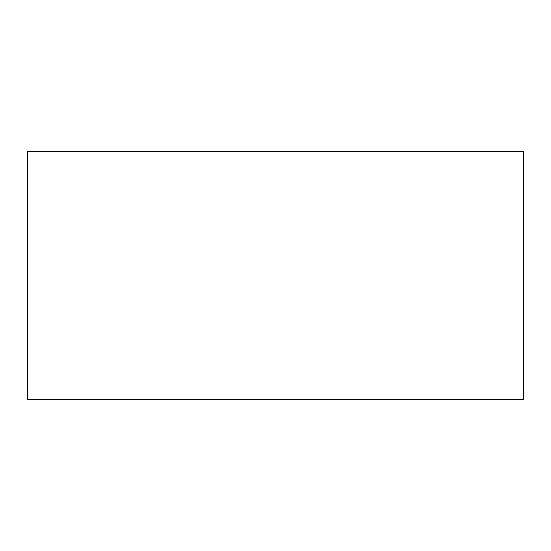 <?xml version="1.0" encoding="UTF-8"?>
<svg xmlns="http://www.w3.org/2000/svg" width="551" height="551" viewBox="0 0 551 551"><rect width="100%" height="100%" fill="white"/><g stroke="black" fill="none" stroke-linecap="round" stroke-linejoin="round"><path stroke-width="0.83" d="M27.55 399.475L27.55 151.525L523.45 151.525L523.45 399.475L27.55 399.475L27.55 151.525L523.45 151.525L523.45 399.475L27.55 399.475"/></g></svg>

